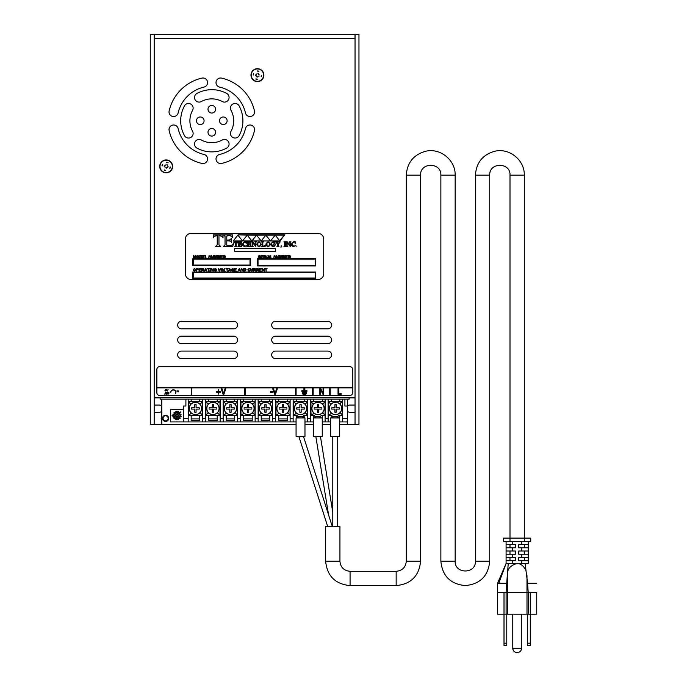 <?xml version="1.0" encoding="UTF-8"?>
<svg xmlns="http://www.w3.org/2000/svg" width="687" height="687" viewBox="0 0 687 687"><rect width="100%" height="100%" fill="white"/><g stroke="black" fill="none" stroke-linecap="round" stroke-linejoin="round"><path stroke-width="1.03" d="M355.042 397.867L349.881 397.867A3.598 3.598 0 0 1 349.099 397.773L355.042 397.773L355.042 38.266L154.189 38.266L154.189 397.773L160.131 397.773A3.598 3.598 0 0 1 159.35 397.867L154.189 397.867M355.042 412.243L349.881 412.243A3.598 3.598 0 0 1 347.442 411.29M344.908 399.173L344.908 406.026L347.442 406.026A3.598 3.598 0 0 1 349.881 405.055L355.042 405.055M154.189 405.055L159.35 405.055A3.598 3.598 0 0 1 161.788 406.008M161.788 411.29A3.598 3.598 0 0 1 159.35 412.243L154.189 412.243M358.966 424.454L358.966 34.35L355.042 34.35L355.042 424.454L358.966 424.454M154.189 424.454L154.189 34.35L150.264 34.35L150.264 424.454L161.788 424.454L161.788 399.173M354.999 34.35L154.232 34.35L154.232 38.266L354.999 38.266L354.999 34.35M339.533 424.454L355.042 424.454M159.719 166.4A6.449 6.449 0 0 1 166.168 159.942A6.449 6.449 0 0 1 172.626 166.4A6.449 6.449 0 0 1 166.168 172.849A6.449 6.449 0 0 1 159.719 166.4M250.97 75.141A6.449 6.449 0 0 1 257.427 68.691A6.449 6.449 0 0 1 263.877 75.141A6.449 6.449 0 0 1 257.427 81.598A6.449 6.449 0 0 1 250.97 75.141M160.131 397.773L160.131 399.173L349.099 399.173L349.099 397.773L160.131 397.773M169.139 130.642A4.611 4.611 0 0 1 172.592 125.111A4.611 4.611 0 0 1 178.122 128.563A34.565 34.565 0 0 0 204.005 154.446A4.611 4.611 0 0 1 207.448 159.977A4.611 4.611 0 0 1 201.918 163.429A43.788 43.788 0 0 1 169.139 130.642M221.669 163.429A4.611 4.611 0 0 1 216.139 159.977A4.611 4.611 0 0 1 219.591 154.446A34.565 34.565 0 0 0 245.474 128.563A4.611 4.611 0 0 1 251.004 125.111A4.611 4.611 0 0 1 254.456 130.642A43.788 43.788 0 0 1 221.669 163.429M254.456 110.89A4.611 4.611 0 0 1 251.004 116.421A4.611 4.611 0 0 1 245.474 112.977A34.565 34.565 0 0 0 219.591 87.094A4.611 4.611 0 0 1 216.139 81.564A4.611 4.611 0 0 1 221.669 78.112A43.788 43.788 0 0 1 254.456 110.89M201.918 78.112A4.611 4.611 0 0 1 207.448 81.564A4.611 4.611 0 0 1 204.005 87.094A34.565 34.565 0 0 0 178.122 112.977A4.611 4.611 0 0 1 172.592 116.421A4.611 4.611 0 0 1 169.139 110.89A43.788 43.788 0 0 1 201.918 78.112M275.427 358.597A3.753 3.753 0 0 1 271.666 354.835A3.753 3.753 0 0 1 275.427 351.083L327.828 351.083A3.753 3.753 0 0 1 331.589 354.835A3.753 3.753 0 0 1 327.828 358.597L275.427 358.597M275.427 343.706A3.753 3.753 0 0 1 271.666 339.953A3.753 3.753 0 0 1 275.427 336.192L327.828 336.192A3.753 3.753 0 0 1 331.589 339.953A3.753 3.753 0 0 1 327.828 343.706L275.427 343.706M275.427 328.824A3.753 3.753 0 0 1 271.666 325.063A3.753 3.753 0 0 1 275.427 321.31L327.828 321.31A3.753 3.753 0 0 1 331.589 325.063A3.753 3.753 0 0 1 327.828 328.824L275.427 328.824M181.402 358.597A3.753 3.753 0 0 1 177.641 354.835A3.753 3.753 0 0 1 181.402 351.083L233.803 351.083A3.753 3.753 0 0 1 237.565 354.835A3.753 3.753 0 0 1 233.803 358.597L181.402 358.597M181.402 343.706A3.753 3.753 0 0 1 177.641 339.953A3.753 3.753 0 0 1 181.402 336.192L233.803 336.192A3.753 3.753 0 0 1 237.565 339.953A3.753 3.753 0 0 1 233.803 343.706L181.402 343.706M233.803 321.31A3.753 3.753 0 0 1 237.565 325.063A3.753 3.753 0 0 1 233.803 328.824L181.402 328.824A3.753 3.753 0 0 1 177.641 325.063A3.753 3.753 0 0 1 181.402 321.31L233.803 321.31M196.92 148.091A4.611 4.611 0 0 1 195.074 141.84A4.611 4.611 0 0 1 201.325 139.993A21.89 21.89 0 0 0 222.27 139.993A4.611 4.611 0 0 1 228.522 141.84A4.611 4.611 0 0 1 226.676 148.091A31.113 31.113 0 0 1 196.92 148.091M239.119 135.648A4.611 4.611 0 0 1 232.867 137.494A4.611 4.611 0 0 1 231.021 131.243A21.89 21.89 0 0 0 231.021 110.298A4.611 4.611 0 0 1 232.867 104.046A4.611 4.611 0 0 1 239.119 105.892A31.113 31.113 0 0 1 239.119 135.648M226.676 93.449A4.611 4.611 0 0 1 228.522 99.701A4.611 4.611 0 0 1 222.27 101.539A21.89 21.89 0 0 0 201.325 101.539A4.611 4.611 0 0 1 195.074 99.701A4.611 4.611 0 0 1 196.92 93.449A31.113 31.113 0 0 1 226.676 93.449M184.477 105.892A4.611 4.611 0 0 1 190.728 104.046A4.611 4.611 0 0 1 192.575 110.298A21.89 21.89 0 0 0 192.575 131.243A4.611 4.611 0 0 1 190.728 137.494A4.611 4.611 0 0 1 184.477 135.648A31.113 31.113 0 0 1 184.477 105.892M204.073 120.766A3.804 3.804 0 0 1 198.371 124.064A3.804 3.804 0 0 1 198.371 117.477A3.804 3.804 0 0 1 204.073 120.766M227.122 120.766A3.804 3.804 0 0 1 221.42 124.064A3.804 3.804 0 0 1 221.42 117.477A3.804 3.804 0 0 1 227.122 120.766M215.598 132.29A3.804 3.804 0 0 1 209.896 135.588A3.804 3.804 0 0 1 209.896 129.001A3.804 3.804 0 0 1 215.598 132.29M215.598 109.25A3.804 3.804 0 0 1 209.896 112.539A3.804 3.804 0 0 1 209.896 105.953A3.804 3.804 0 0 1 215.598 109.25M347.442 424.454L347.442 418.692L342.598 418.692L342.598 421.921L347.442 421.921M347.442 418.692L347.442 399.173M161.788 424.454L296.071 424.454M304.968 424.454L313.358 424.454M322.255 424.454L330.645 424.454M162.57 418.821A3.091 3.091 0 0 0 166.108 421.38A3.091 3.091 0 0 0 168.667 417.833A3.091 3.091 0 0 0 165.12 415.283A3.091 3.091 0 0 0 162.57 418.821M168.117 417.919A2.533 2.533 0 0 0 165.206 415.824A2.533 2.533 0 0 0 163.111 418.735A2.533 2.533 0 0 0 166.022 420.83A2.533 2.533 0 0 0 168.117 417.919A2.533 2.533 0 0 0 165.206 415.824A2.533 2.533 0 0 0 163.111 418.735A2.533 2.533 0 0 0 166.022 420.83A2.533 2.533 0 0 0 168.117 417.919A2.533 2.533 0 0 0 165.206 415.824M161.788 418.666L161.11 418.778L161.436 419.31L161.342 418.735M174.077 416.185A3.006 3.006 0 0 1 174.043 415.936L172.094 415.936L172.094 415.24L174.043 415.24A3.006 3.006 0 0 1 174.077 414.991L172.961 414.63L173.176 413.969L174.292 414.33A3.006 3.006 0 0 1 174.738 413.634L173.94 412.775L174.446 412.303L175.245 413.17A3.006 3.006 0 0 1 175.975 412.775L175.692 411.633L176.361 411.47L176.645 412.604A3.006 3.006 0 0 1 177.469 412.612L177.77 411.479L178.44 411.659L178.139 412.793A3.006 3.006 0 0 1 178.895 413.231L180.269 411.857L180.758 412.346L179.384 413.72A3.006 3.006 0 0 1 179.822 414.476L180.956 414.175L181.136 414.836L180.003 415.146A3.006 3.006 0 0 1 180.011 415.97L181.145 416.253L180.982 416.923L179.839 416.64A3.006 3.006 0 0 1 179.444 417.37L180.303 418.168L179.839 418.675L178.981 417.876A3.006 3.006 0 0 1 178.139 418.383L178.44 419.517L177.77 419.697L177.469 418.563A3.006 3.006 0 0 1 176.645 418.572L176.361 419.705L175.692 419.542L175.975 418.4A3.006 3.006 0 0 1 175.245 418.014L174.446 418.872L173.94 418.4L174.738 417.541A3.006 3.006 0 0 1 174.292 416.846L173.176 417.207L172.961 416.554L174.077 416.185M179.908 415.592A2.877 2.877 0 0 0 175.589 413.093A2.877 2.877 0 0 0 175.589 418.082A2.877 2.877 0 0 0 179.908 415.592M183.36 409.254L170.694 409.254L170.694 421.921L188.195 421.921L188.195 399.173M175.537 413.119L176.696 414.287L178.517 413.119M174.558 417.078L175.726 415.918L174.558 414.098M178.517 418.057L177.349 416.889L175.537 418.057M179.496 414.098L178.328 415.266L179.496 417.078M177.967 415.592A0.945 0.945 0 0 0 176.55 414.768A0.945 0.945 0 0 0 176.55 416.408A0.945 0.945 0 0 0 177.967 415.592M176.971 414.416L176.971 414.416A0.464 0.464 0 0 1 176.696 414.287L175.726 415.266A0.464 0.464 0 0 1 175.855 415.549L175.855 415.532M175.855 415.644L175.855 415.644A0.464 0.464 0 0 1 175.726 415.918L176.696 416.889A0.464 0.464 0 0 1 176.988 416.76L176.971 416.76M177.083 416.76L177.083 416.76A0.464 0.464 0 0 1 177.349 416.889L178.328 415.918A0.464 0.464 0 0 1 178.199 415.626L178.199 415.644M178.199 415.532L178.199 415.532A0.464 0.464 0 0 1 178.328 415.266L177.349 414.287A0.464 0.464 0 0 1 177.066 414.416L177.083 414.416M175.726 415.266L174.335 413.875M176.696 416.889L175.314 418.28M178.328 415.918L179.711 417.301M177.349 414.287L178.74 412.896M342.598 418.692L342.598 399.173M188.195 418.692L183.36 418.692L183.36 406.026L185.894 406.026L185.894 399.173M296.071 421.921L293.143 421.921L293.143 418.692L290.129 418.692L290.129 421.921L275.659 421.921L275.659 418.692L272.636 418.692L272.636 421.921L258.166 421.921L258.166 418.692L255.143 418.692L255.143 421.921L240.673 421.921L240.673 418.692L237.65 418.692L237.65 421.921L223.181 421.921L223.181 418.692L220.166 418.692L220.166 421.921L205.688 421.921L205.688 418.692L202.674 418.692L202.674 399.173M205.688 418.692L205.688 399.173M220.166 418.692L220.166 399.173M223.181 418.692L223.181 399.173M237.65 418.692L237.65 399.173M240.673 418.692L240.673 399.173M255.143 418.692L255.143 399.173M258.166 418.692L258.166 399.173M272.636 418.692L272.636 399.173M275.659 418.692L275.659 399.173M290.129 418.692L290.129 399.173M293.143 418.692L293.143 399.173M313.358 421.921L310.636 421.921L310.636 418.692L307.621 418.692L307.621 399.173M310.636 418.692L310.636 399.173M325.114 418.692L325.114 421.921L328.128 421.921L328.128 418.692L325.114 418.692L325.114 399.173M328.128 418.692L328.128 399.173M342.598 421.921L339.533 421.921M330.645 421.921L328.128 421.921M325.114 421.921L322.255 421.921M307.621 418.692L307.621 421.921L310.636 421.921M307.621 421.921L304.968 421.921M290.129 421.921L293.143 421.921M272.636 421.921L275.659 421.921M255.143 421.921L258.166 421.921M237.65 421.921L240.673 421.921M220.166 421.921L223.181 421.921M202.674 418.692L202.674 421.921L205.688 421.921M202.674 421.921L188.195 421.921M183.36 418.692L183.36 421.921M188.195 415.472L191.175 415.472L191.175 420.538L199.702 420.538L199.702 415.472L202.674 415.472M202.674 401.414L188.195 401.414M199.702 401.414L199.702 399.173M191.175 399.173L191.175 401.414M208.685 415.472L208.685 420.538L217.212 420.538L217.212 415.472M217.676 412.492L217.676 413.162L220.166 415.472M220.166 401.414L217.212 401.414L217.212 399.173M208.685 399.173L208.685 401.414L205.714 401.414L205.714 415.472L219.977 415.472L219.977 401.414L205.92 401.414L205.92 415.472L208.221 412.492M225.74 404.394L225.74 403.716L223.223 401.414L223.223 415.472L226.203 415.472L226.203 420.538L234.731 420.538L234.731 415.472L237.65 415.472M237.65 401.414L223.438 401.414L223.438 415.472L237.496 415.472L237.496 401.414L235.186 404.394M234.731 401.414L234.731 399.173M226.203 399.173L226.203 401.414M243.713 415.472L243.713 420.538L252.241 420.538L252.241 415.472M252.704 412.492L255.143 415.472M255.143 401.414L240.742 401.414L240.742 415.472L255.006 415.472L255.006 401.414L252.704 404.394M252.241 401.414L252.241 399.173M243.713 399.173L243.713 401.414M261.232 399.173L261.232 401.414L258.252 401.414L258.252 415.472L261.232 415.472L261.232 420.538L269.759 420.538L269.759 415.472L272.636 415.472M272.636 401.414L269.759 401.414L269.759 399.173M278.742 415.472L278.742 420.538L287.269 420.538L287.269 415.472M287.733 412.492L290.129 415.472M290.129 401.414L275.77 401.414L275.77 415.472L290.034 415.472L290.034 401.414L287.733 404.394M287.269 401.414L287.269 399.173M278.742 399.173L278.742 401.414M295.796 404.394L295.796 403.716L293.289 401.414L293.289 415.472L296.26 415.472L296.26 417.936M304.788 417.936L304.788 415.472L307.621 415.472M307.621 401.414L293.495 401.414L293.495 415.472L297.11 415.472M304.788 401.414L304.788 399.173M296.26 399.173L296.26 401.414M322.255 420.538L322.297 415.472M313.77 415.472L313.77 417.936M322.761 412.492L325.114 415.472M325.114 401.414L310.799 401.414L310.799 415.472L314.397 415.472M322.297 401.414L322.297 399.173M313.77 399.173L313.77 401.414M339.533 420.538L339.816 415.472L342.598 415.472L342.581 401.414L328.317 401.414L328.317 402.934M328.317 413.497L328.317 415.472L331.289 415.472L331.289 417.936M339.816 401.414L339.816 399.173M331.289 399.173L331.289 401.414M200.157 412.492L202.467 415.472L202.467 401.414L200.157 404.394M191.39 413.162L188.41 415.472L202.467 415.472M190.711 404.394L188.41 401.414L188.41 415.472M194.79 407.795L194.79 404.617L196.078 404.617L196.078 407.795L199.264 407.795L199.264 409.083L196.078 409.083L196.078 412.269L194.79 412.269L194.79 409.083L191.613 409.083L191.613 407.795L194.79 407.795M189.329 408.439A6.106 6.106 0 0 0 198.491 413.729A6.106 6.106 0 0 0 198.491 403.149A6.106 6.106 0 0 0 189.329 408.439M189.217 408.439A6.226 6.226 0 0 0 198.543 413.832A6.226 6.226 0 0 0 198.543 403.054A6.226 6.226 0 0 0 189.217 408.439A6.226 6.226 0 0 0 198.543 413.832A6.226 6.226 0 0 0 198.543 403.054A6.226 6.226 0 0 0 189.217 408.439M216.998 403.716L219.977 401.414M208.221 404.394L205.92 401.414M212.3 407.795L212.3 404.617L213.597 404.617L213.597 407.795L216.774 407.795L216.774 409.083L213.597 409.083L213.597 412.269L212.3 412.269L212.3 409.083L209.123 409.083L209.123 407.795L212.3 407.795M206.847 408.439A6.106 6.106 0 0 0 216.001 413.729A6.106 6.106 0 0 0 216.001 403.149A6.106 6.106 0 0 0 206.847 408.439M206.727 408.439A6.226 6.226 0 0 0 216.061 413.832A6.226 6.226 0 0 0 216.061 403.054A6.226 6.226 0 0 0 206.727 408.439A6.226 6.226 0 0 0 216.061 413.832A6.226 6.226 0 0 0 216.061 403.054A6.226 6.226 0 0 0 206.727 408.439M235.186 412.492L237.496 415.472M226.418 413.162L223.438 415.472M229.819 407.795L229.819 404.617L231.107 404.617L231.107 407.795L234.293 407.795L234.293 409.083L231.107 409.083L231.107 412.269L229.819 412.269L229.819 409.083L226.641 409.083L226.641 407.795L229.819 407.795M224.357 408.439A6.106 6.106 0 0 0 233.52 413.729A6.106 6.106 0 0 0 233.52 403.149A6.106 6.106 0 0 0 224.357 408.439M224.245 408.439A6.226 6.226 0 0 0 233.571 413.832A6.226 6.226 0 0 0 233.571 403.054A6.226 6.226 0 0 0 224.245 408.439A6.226 6.226 0 0 0 233.571 413.832A6.226 6.226 0 0 0 233.571 403.054A6.226 6.226 0 0 0 224.245 408.439M243.928 413.162L240.948 415.472L240.948 401.414L243.928 403.716M247.329 407.795L247.329 404.617L248.625 404.617L248.625 407.795L251.803 407.795L251.803 409.083L248.625 409.083L248.625 412.269L247.329 412.269L247.329 409.083L244.151 409.083L244.151 407.795L247.329 407.795M241.876 408.439A6.106 6.106 0 0 0 251.03 413.729A6.106 6.106 0 0 0 251.03 403.149A6.106 6.106 0 0 0 241.876 408.439M241.755 408.439A6.226 6.226 0 0 0 251.09 413.832A6.226 6.226 0 0 0 251.09 403.054A6.226 6.226 0 0 0 241.755 408.439A6.226 6.226 0 0 0 251.09 413.832A6.226 6.226 0 0 0 251.09 403.054A6.226 6.226 0 0 0 241.755 408.439M270.214 412.492L272.524 415.472L272.524 401.414L258.467 401.414L258.467 415.472L272.524 415.472M269.544 403.716L272.524 401.414M261.446 413.162L258.467 415.472M260.768 404.394L258.467 401.414M264.847 407.795L264.847 404.617L266.135 404.617L266.135 407.795L269.321 407.795L269.321 409.083L266.135 409.083L266.135 412.269L264.847 412.269L264.847 409.083L261.67 409.083L261.67 407.795L264.847 407.795M259.385 408.439A6.106 6.106 0 0 0 268.548 413.729A6.106 6.106 0 0 0 268.548 403.149A6.106 6.106 0 0 0 259.385 408.439M259.274 408.439A6.226 6.226 0 0 0 268.6 413.832A6.226 6.226 0 0 0 268.6 403.054A6.226 6.226 0 0 0 259.274 408.439A6.226 6.226 0 0 0 268.6 413.832A6.226 6.226 0 0 0 268.6 403.054A6.226 6.226 0 0 0 259.274 408.439M278.956 413.162L275.976 415.472L275.976 401.414L278.956 403.716M282.366 407.795L282.366 404.617L283.654 404.617L283.654 407.795L286.831 407.795L286.831 409.083L283.654 409.083L283.654 412.269L282.366 412.269L282.366 409.083L279.18 409.083L279.18 407.795L282.366 407.795M276.904 408.439A6.106 6.106 0 0 0 286.058 413.729A6.106 6.106 0 0 0 286.058 403.149A6.106 6.106 0 0 0 276.904 408.439M276.784 408.439A6.226 6.226 0 0 0 286.118 413.832A6.226 6.226 0 0 0 286.118 403.054A6.226 6.226 0 0 0 276.784 408.439A6.226 6.226 0 0 0 286.118 413.832A6.226 6.226 0 0 0 286.118 403.054A6.226 6.226 0 0 0 276.784 408.439M305.243 412.492L307.553 415.472L307.553 401.414L305.243 404.394M296.475 413.162L293.495 415.472M303.929 415.472L307.553 415.472M299.875 407.795L299.875 404.617L301.164 404.617L301.164 407.795L304.35 407.795L304.35 409.083L301.164 409.083L301.164 412.269L299.875 412.269L299.875 409.083L296.698 409.083L296.698 407.795L299.875 407.795M294.414 408.439A6.106 6.106 0 0 0 303.577 413.729A6.106 6.106 0 0 0 303.577 403.149A6.106 6.106 0 0 0 294.414 408.439M294.302 408.439A6.226 6.226 0 0 0 303.628 413.832A6.226 6.226 0 0 0 303.628 403.054A6.226 6.226 0 0 0 294.302 408.439A6.226 6.226 0 0 0 303.628 413.832A6.226 6.226 0 0 0 303.628 403.054A6.226 6.226 0 0 0 294.302 408.439M321.215 415.472L325.063 415.472L325.063 401.414L322.761 404.394M313.985 413.162L311.005 415.472L311.005 413.419M313.315 404.394L311.005 401.414L311.005 403.011M317.394 407.795L317.394 404.617L318.682 404.617L318.682 407.795L321.86 407.795L321.86 409.083L318.682 409.083L318.682 412.269L317.394 412.269L317.394 409.083L314.208 409.083L314.208 407.795L317.394 407.795M311.932 408.439A6.106 6.106 0 0 0 321.087 413.729A6.106 6.106 0 0 0 321.087 403.149A6.106 6.106 0 0 0 311.932 408.439M311.812 408.439A6.226 6.226 0 0 0 321.147 413.832A6.226 6.226 0 0 0 321.147 403.054A6.226 6.226 0 0 0 311.812 408.439A6.226 6.226 0 0 0 321.147 413.832A6.226 6.226 0 0 0 321.147 403.054A6.226 6.226 0 0 0 311.812 408.439M340.271 412.492L342.581 415.472L338.493 415.472M339.601 403.716L342.581 401.414M331.503 413.162L328.523 415.472L331.675 415.472M330.825 404.394L328.523 401.414L328.523 402.53M328.523 413.909L328.523 415.472M334.904 407.795L334.904 404.617L336.192 404.617L336.192 407.795L339.378 407.795L339.378 409.083L336.192 409.083L336.192 412.269L334.904 412.269L334.904 409.083L331.727 409.083L331.727 407.795L334.904 407.795M329.442 408.439A6.106 6.106 0 0 0 338.605 413.729A6.106 6.106 0 0 0 338.605 403.149A6.106 6.106 0 0 0 329.442 408.439M329.331 408.439A6.226 6.226 0 0 0 338.657 413.832A6.226 6.226 0 0 0 338.657 403.054A6.226 6.226 0 0 0 329.331 408.439A6.226 6.226 0 0 0 338.657 413.832A6.226 6.226 0 0 0 338.657 403.054A6.226 6.226 0 0 0 329.331 408.439M323.749 239.179L323.749 273.744A5.805 5.805 0 0 1 317.944 279.549L191.192 279.549A5.805 5.805 0 0 1 185.387 273.744L185.387 239.179A5.805 5.805 0 0 1 191.192 233.365L317.944 233.365A5.805 5.805 0 0 1 323.749 239.179M264.804 268.746L265.749 268.746L266.135 271.288L266.135 268.746L267.088 268.411L264.804 268.746M261.515 268.411L259.437 268.411L259.437 271.288L261.584 271.288L259.815 270.944L259.815 269.965L261.412 269.965L259.815 269.63L259.815 268.746L261.515 268.411M256.904 269.682L256.904 268.729L258.432 269.192L256.904 269.682M257.805 268.411L256.526 268.411L256.526 271.288L256.904 270.008L259.059 271.288L258.02 269.974L258.827 269.192L257.805 268.411M254.001 269.682L254.001 268.729L255.53 269.192L254.001 269.682M254.894 268.411L253.615 268.411L253.615 271.288L254.001 270.008L256.157 271.288L255.109 269.974L255.925 269.192L254.894 268.411M249.037 271.339L250.231 270.369L249.012 271.013L248.084 269.828L249.037 268.686L250.188 269.192L249.046 268.359L247.689 269.828L249.037 271.339M244.151 270.944L244.151 268.746L245.25 268.806L245.474 270.747L244.151 270.944M244.761 268.411L243.773 268.411L243.773 271.288L244.812 271.288L246.152 269.836L245.697 268.66L244.761 268.411M236.474 268.411L234.387 268.411L234.387 271.288L236.534 271.288L234.765 270.944L234.765 269.965L236.362 269.965L234.765 269.63L234.765 268.746L236.474 268.411M225.886 268.746L226.839 268.746L227.217 271.288L227.217 268.746L228.17 268.411L225.886 268.746M218.165 268.411L219.265 271.288L220.39 268.411L219.067 270.97L218.165 268.411M211.278 268.411L210.892 271.288L211.252 269.029L213.159 271.288L213.159 268.411L212.798 270.669L211.278 268.411M207.105 268.746L208.049 268.746L208.436 271.288L208.436 268.746L209.38 268.411L207.105 268.746M205.147 270.111L205.619 268.711L206.126 270.111L205.147 270.111M205.834 268.411L204.314 271.288L205.035 270.42L206.246 270.42L207.01 271.288L205.834 268.411M202.115 269.682L202.115 268.729L203.644 269.192L202.115 269.682M203.008 268.411L201.729 268.411L201.729 271.288L202.115 270.008L204.271 271.288L203.223 269.974L204.03 269.192L203.008 268.411M287.733 255.435L285.646 255.435L285.646 258.312L287.801 258.312L286.024 257.977L286.024 256.998L287.621 256.998L286.024 256.655L286.024 255.77L287.733 255.435M280.159 255.435L279.592 255.435L279.592 258.312L279.952 255.865L280.785 258.312L281.971 255.907L282.34 258.312L282.34 255.435L281.825 255.435L280.983 257.9L280.159 255.435M274.173 255.435L273.787 258.312L274.147 256.053L276.054 258.312L276.054 255.435L275.685 257.694L274.173 255.435M267.071 255.435L266.693 258.312L267.071 255.435M264.109 256.706L264.109 255.753L265.637 256.217L264.109 256.706M265.002 255.435L263.731 255.435L263.731 258.312L264.109 257.032L266.264 258.312L265.216 257.007L266.032 256.217L265.002 255.435M259.428 258.02L258.218 257.385L259.454 258.364L260.519 257.496L258.81 256.406L259.36 255.719L260.433 256.242L259.343 255.384L258.329 256.174L260.15 257.531L259.428 258.02M223.618 256.706L223.618 255.753L225.147 256.217L223.618 256.706M224.512 255.435L223.241 255.435L223.241 258.312L223.618 257.032L225.774 258.312L224.735 257.007L225.542 256.217L224.512 255.435M218.226 256.646L218.226 255.77L219.505 256.217L218.226 256.646M218.226 257.977L218.226 256.981L219.625 257.479L218.226 257.977M218.93 255.435L217.848 255.435L217.848 258.312L220.02 257.479L219.479 256.783L219.883 256.174L218.93 255.435M213.872 257.101L213.494 255.435L213.494 257.093L212.712 258.02L211.605 255.435L211.605 257.101L212.747 258.364L213.872 257.101M205.705 255.435L205.327 258.312L207.122 258.312L205.705 257.977L205.705 255.435M193.828 255.435L193.253 255.435L193.253 258.312L193.622 255.865L194.455 258.312L195.64 255.907L196.001 258.312L196.001 255.435L195.494 255.435L194.644 257.9L193.828 255.435M291.829 245.826L293.512 246.53L295.358 245.671L293.615 246.221L292.001 244.134L292.396 242.623L293.598 242.013L295.264 243.292L295.204 241.721L293.504 241.721L291.228 244.125L291.829 245.826M283.92 246.298L285.955 246.435L285.285 245.834L285.285 242.408L285.955 241.824L283.92 241.824L284.59 242.408L284.59 245.834L283.92 246.298M278.304 244.314L280.262 241.824L278.759 241.824L279.145 242.425L278.166 244.014L277.033 242.107L277.531 241.824L275.607 241.824L277.608 244.392L277.608 245.843L276.921 246.435L278.991 246.435L278.304 245.869L278.304 244.314M261.515 246.435L265.191 246.435L265.508 245.225L263.645 246.144L262.812 245.869L262.812 242.425L263.413 241.824L261.515 241.824L262.116 242.408L262.116 245.834L261.515 246.435M260.425 244.143L260.072 245.602L258.922 246.281L257.883 245.663L257.848 242.614L259.025 241.979L260.107 242.648L260.425 244.143M258.999 246.53L260.596 245.826L261.197 244.125L258.965 241.721L256.732 244.125L257.35 245.826L258.999 246.53M249.544 246.298L251.451 246.435L250.849 245.834L250.849 242.408L251.451 241.824L249.544 241.824L250.145 243.928L248.084 243.928L248.685 241.824L246.788 241.824L247.389 242.408L247.389 245.834L246.788 246.435L248.685 246.435L248.084 244.22L250.145 244.22L250.145 245.834L249.544 246.298M238.011 246.435L241.695 246.435L242.004 245.259L240.69 246.144L239.308 245.869L239.308 244.16L241.257 244.838L241.257 243.207L239.308 243.876L239.308 242.399L240.682 242.107L241.635 242.82L241.635 241.824L238.011 241.824L238.612 242.408L238.612 245.834L238.011 246.435M223.533 246.435L232.747 246.435L233.511 243.49L232.034 245.053L230.239 245.723L227.036 245.654L226.779 245.027L226.779 240.751L230.677 241.103L231.648 242.442L231.648 238.363L229.398 240.038L226.779 240.038L226.779 236.354L227.68 235.624L230.222 235.624L232.592 237.401L232.592 234.911L223.533 234.911L225.035 236.38L225.035 244.933L223.533 246.435M315.221 265.448L258.029 265.448L258.029 259.119L315.221 259.119L315.221 265.448M257.565 258.656L257.565 265.912L315.685 265.912L315.685 258.656L257.565 258.656M234.593 248.411L234.593 251.305L275.633 251.305L275.633 248.411L234.593 248.411M247.208 235.177L242.545 240.922L251.88 240.922L247.208 235.177L256.543 235.177L251.88 240.922L261.215 240.922L256.543 235.177L265.878 235.177L261.215 240.922L270.541 240.922L265.878 235.177L275.212 235.177L270.541 240.922L279.875 240.922L284.839 234.808L238.174 234.808L247.208 235.177M279.729 240.742L275.212 235.177L284.246 235.177L279.729 240.742M250.008 259.119L250.008 265.036L193.219 265.036L193.219 259.119L250.008 259.119M250.463 265.491L250.463 258.656L192.764 258.656L192.764 265.491L250.463 265.491M193.219 278.012L193.219 272.516L315.221 272.516L315.221 278.012L193.219 278.012M315.685 278.475L315.685 272.052L192.764 272.052L192.764 278.475L315.685 278.475M222.133 236.319L223.026 237.865L222.923 234.911L213.288 234.911L213.185 237.865L214.069 236.302L217.229 235.641L217.229 244.933L215.555 246.435L220.639 246.435L218.964 244.933L218.964 235.641L222.133 236.319M237.444 242.391L237.805 243.009L237.762 241.824L233.906 241.824L233.863 243.009L235.486 242.116L235.486 245.834L234.817 246.435L236.852 246.435L236.182 245.834L236.182 242.116L237.444 242.391M242.923 245.826L244.606 246.53L246.453 245.671L244.709 246.221L243.095 244.134L243.49 242.623L244.684 242.013L246.358 243.292L246.298 241.721L244.598 241.721L242.322 244.125L242.923 245.826M255.753 246.53L255.753 242.425L256.414 241.824L254.791 241.824L255.452 242.391L255.452 245.173L252.833 241.824L251.657 241.824L252.327 242.348L252.327 245.809L251.657 246.435L253.288 246.435L252.627 245.869L252.627 242.7L255.753 246.53M269.527 244.143L269.175 245.602L268.024 246.281L266.977 245.663L266.951 242.614L268.128 241.979L269.21 242.648L269.527 244.143M268.102 246.53L269.699 245.826L270.3 244.125L268.067 241.721L265.835 244.125L266.444 245.826L268.102 246.53M274.86 246.04L275.341 243.954L273.598 243.954L274.199 245.894L273.203 246.247L271.502 244.134L271.897 242.623L273.082 242.004L274.8 243.198L274.74 241.721L273.048 241.721L270.721 244.16L271.331 245.791L273.151 246.53L274.86 246.04M280.931 247.286L281.773 246.375L281.232 245.731L280.931 247.286M290.249 246.53L290.249 242.425L290.919 241.824L289.287 241.824L289.948 242.391L289.948 245.173L287.329 241.824L286.161 241.824L286.822 242.348L286.822 245.809L286.161 246.435L287.784 246.435L287.123 245.869L287.123 242.7L290.249 246.53M296.02 246.109L296.801 246.118L296.02 246.109M196.894 256.912L197.882 255.71L198.861 256.878L197.882 258.037L196.894 256.912M199.256 256.878L197.882 255.384L196.499 256.912L197.882 258.364L199.256 256.878M200.132 257.977L200.132 255.77L201.231 255.83L201.446 257.771L200.132 257.977M200.741 255.435L199.745 255.435L199.745 258.312L200.784 258.312L202.133 256.861L201.677 255.684L200.741 255.435M204.752 255.435L202.665 255.435L202.665 258.312L204.812 258.312L203.043 257.977L203.043 256.998L204.64 256.998L203.043 256.655L203.043 255.77L204.752 255.435M209.08 255.435L208.693 258.312L209.054 256.053L210.961 258.312L210.961 255.435L210.6 257.694L209.08 255.435M215.074 255.435L214.499 255.435L214.499 258.312L214.868 255.865L215.701 258.312L216.877 255.907L217.247 258.312L217.247 255.435L216.74 255.435L215.89 257.9L215.074 255.435M222.64 255.435L220.553 255.435L220.553 258.312L222.708 258.312L220.939 257.977L220.939 256.998L222.536 256.998L220.939 256.655L220.939 255.77L222.64 255.435M263.13 255.435L261.043 255.435L261.043 258.312L263.198 258.312L261.429 257.977L261.429 256.998L263.027 256.998L261.429 256.655L261.429 255.77L263.13 255.435M268.265 257.136L268.737 255.736L269.244 257.136L268.265 257.136M268.952 255.435L267.432 258.312L268.153 257.445L269.356 257.445L270.128 258.312L268.952 255.435M270.798 255.435L270.412 258.312L272.215 258.312L270.798 257.977L270.798 255.435M278.965 257.101L278.578 255.435L278.578 257.093L277.806 258.02L276.698 255.435L276.698 257.101L277.84 258.364L278.965 257.101M283.319 256.646L283.319 255.77L284.598 256.217L283.319 256.646M283.319 257.977L283.319 256.981L284.719 257.479L283.319 257.977M284.014 255.435L282.932 255.435L282.932 258.312L285.114 257.479L284.564 256.783L284.968 256.174L284.014 255.435M288.712 256.706L288.712 255.753L290.24 256.217L288.712 256.706M289.605 255.435L288.325 255.435L288.325 258.312L288.712 257.032L290.867 258.312L289.82 257.007L290.635 256.217L289.605 255.435M193.502 269.888L194.49 268.686L195.469 269.845L194.481 271.013L193.502 269.888M195.864 269.854L194.49 268.359L193.107 269.888L194.49 271.339L195.864 269.854M196.74 269.776L196.74 268.746L198.157 269.252L196.74 269.776M197.444 268.411L196.353 268.411L196.353 271.288L196.74 270.12L198.552 269.244L197.444 268.411M201.136 268.411L199.05 268.411L199.05 271.288L201.197 271.288L199.428 270.944L199.428 269.965L201.025 269.965L199.428 269.63L199.428 268.746L201.136 268.411M210.222 268.411L209.844 271.288L210.222 268.411M216.371 269.819L215.151 269.819L215.993 270.163L215.151 270.996L214.095 269.836L215.151 268.686L216.328 269.21L215.151 268.359L213.709 269.862L215.177 271.339L216.371 270.884L216.371 269.819M221.016 269.888L222.004 268.686L222.983 269.845L221.995 271.013L221.016 269.888M223.378 269.854L221.995 268.359L220.621 269.888L221.995 271.339L223.378 269.854M224.228 268.411L223.85 271.288L225.654 271.288L224.228 270.944L224.228 268.411M229.08 270.111L229.552 268.711L230.059 270.111L229.08 270.111M229.767 268.411L228.247 271.288L228.969 270.42L230.171 270.42L230.944 271.288L229.767 268.411M233.812 269.819L232.592 269.819L233.443 270.163L232.601 270.996L231.545 269.836L232.592 268.686L233.769 269.21L232.592 268.359L231.15 269.862L232.627 271.339L233.812 270.884L233.812 269.819M238.698 270.111L239.17 268.711L239.677 270.111L238.698 270.111M239.385 268.411L237.865 271.288L238.587 270.42L239.797 270.42L240.562 271.288L239.385 268.411M241.257 268.411L240.862 271.288L241.231 269.029L243.129 271.288L243.129 268.411L242.769 270.669L241.257 268.411M252.979 270.068L252.593 268.411L252.593 270.068L251.82 270.996L250.712 268.411L250.712 270.068L251.854 271.339L252.979 270.068M262.503 268.411L262.108 271.288L262.468 269.029L264.375 271.288L264.375 268.411L264.014 270.669L262.503 268.411M233.211 240.922L242.545 240.922L237.874 235.177L233.211 240.922M320.477 389.529L322.924 394.295L323.749 394.295L323.749 388.765L323.062 388.765L323.062 393.144L320.838 388.765L319.79 388.765L319.79 394.295L320.477 394.295L320.477 389.529M270.334 391.538L270.334 392.217L272.43 392.217L272.43 391.538L270.334 391.538M218.767 394.046L218.767 392.174L220.639 392.174L220.639 391.573L218.767 391.573L218.767 389.701L218.148 389.701L218.148 391.573L216.276 391.573L216.276 392.174L218.148 392.174L218.148 394.046L218.767 394.046M168.014 394.183L168.882 393.72L168.882 392.354L168.246 392.354L168.641 393.625L168.014 394.183M167.671 393.273L166.718 393.986L166.718 392.569L167.671 393.273M166.898 394.201L167.929 393.273L167.551 392.5L166.469 392.354L166.898 394.201M165.799 393.471L165.232 393.471L165.515 392.603L165.799 393.471M165.67 392.354L164.751 394.201L165.163 393.685L166.297 394.201L165.67 392.354M165.79 391.075L166.417 390.25L165.584 389.632L164.957 390.456L165.79 391.075M304.856 388.327L303.929 388.327L303.929 390.628L301.859 390.628L301.859 391.547L306.926 391.547L306.926 390.628L304.856 390.628L304.856 388.327M305.775 395.24L305.775 394.312L303.01 394.312L303.01 395.24L305.775 395.24M175.425 390.903L175.666 393.668L176.121 390.903L175.666 390.903A2.825 2.825 0 0 0 170.642 392.26L170.823 392.286A2.636 2.636 0 0 1 175.425 390.903M306.454 393.393L306.454 392.475L302.332 392.475L302.332 393.393L306.454 393.393M330.207 387.863L352.74 387.863L352.74 387.399L156.859 387.399L156.859 387.863L191.244 387.863L191.244 395.463L191.699 395.463L191.699 387.863L244.709 387.863L244.709 395.463L245.165 395.463L245.165 387.863L295.633 387.863L295.633 395.463L296.097 395.463L296.097 387.863L312.688 387.863L312.688 395.463L313.152 395.463L313.152 387.863L329.743 387.863L329.743 395.463L330.207 395.463L330.207 387.863M167.233 391.161L168.135 389.314L167.37 390.851L166.597 389.314L167.233 391.161M178.079 392.002L178.706 391.178L177.873 390.551L177.246 391.375L178.079 392.002M223.095 394.295L223.893 394.295L225.8 388.765L225.044 388.765L223.515 393.359L221.978 388.765L221.197 388.765L223.095 394.295M274.637 394.295L275.427 394.295L277.333 388.765L276.586 388.765L275.049 393.359L273.52 388.765L272.73 388.765L274.637 394.295M338.03 388.765L338.03 394.295L341.241 394.295L341.241 393.642L338.768 393.642L338.768 388.765L338.03 388.765M191.244 395.463L159.736 395.463A2.877 2.877 0 0 1 156.859 392.586L156.859 387.863M244.709 395.463L191.699 395.463M156.859 387.399L156.859 369.537A2.877 2.877 0 0 1 159.736 366.66L349.863 366.66A2.877 2.877 0 0 1 352.74 369.537L352.74 387.399M352.74 387.863L352.74 392.586A2.877 2.877 0 0 1 349.863 395.463L330.207 395.463M329.743 395.463L313.152 395.463M312.688 395.463L296.097 395.463M295.633 395.463L245.165 395.463M164.219 166.443L164.811 166.623M166.125 164.442L165.868 165.009A0.532 0.532 0 0 1 165.206 165.352L164.597 165.241M166.211 168.349L166.4 167.757M164.786 166.701A0.532 0.532 0 0 1 165.129 167.362L165.017 167.971M168.126 166.348L167.534 166.168M166.477 167.783A0.532 0.532 0 0 1 167.13 167.439L167.748 167.551M167.559 166.091A0.532 0.532 0 0 1 167.216 165.43L167.327 164.82M168.023 160.509A6.174 6.174 0 0 1 172.059 168.246A6.174 6.174 0 0 1 164.313 172.291A6.174 6.174 0 0 1 160.277 164.545A6.174 6.174 0 0 1 168.023 160.509M255.487 75.39L256.096 75.51M257.178 73.2L256.981 73.792A0.532 0.532 0 0 1 256.354 74.205L255.736 74.162M257.668 77.081L257.797 76.472M256.079 75.587A0.532 0.532 0 0 1 256.491 76.205L256.44 76.832M259.36 74.892L258.759 74.771M257.874 76.489A0.532 0.532 0 0 1 258.492 76.077L259.111 76.128M258.776 74.694A0.532 0.532 0 0 1 258.364 74.076L258.406 73.457M258.656 69.086A6.174 6.174 0 0 1 263.473 76.369A6.174 6.174 0 0 1 256.199 81.195A6.174 6.174 0 0 1 251.373 73.913A6.174 6.174 0 0 1 258.656 69.086M530.278 645.505L530.278 643.204L527.513 643.204L527.513 645.505L530.278 645.505M527.513 614.161L527.513 643.204M536.736 614.161L536.736 592.503L536.736 614.161L530.278 614.161L530.278 643.204M524.344 544.568L524.344 547.797M509.952 547.797L509.952 544.568M524.344 551.017L524.344 554.246M509.952 554.246L509.952 551.017M524.344 557.475L524.344 560.704M509.952 560.704L509.952 557.475M515.533 557.475L515.533 560.704L506.087 560.704L506.087 557.475L515.533 557.475M521.751 557.475L528.209 557.475L528.209 560.704L518.754 560.704L518.754 557.475L521.751 557.475L521.751 554.246L518.754 554.246L518.754 551.017L528.209 551.017L528.209 554.246L521.751 554.246M515.533 551.017L515.533 554.246L506.087 554.246L506.087 551.017L515.533 551.017M515.533 544.568L515.533 547.797L506.087 547.797L506.087 544.568L515.533 544.568M518.754 547.797L518.754 544.568L528.209 544.568L528.209 547.797L518.754 547.797M506.087 557.475L506.087 554.246L506.087 557.475M499.449 583.28L497.56 583.28L506.087 563.469L506.087 560.704L506.087 563.469L517.071 563.469C510.647 565.281 507.435 568.784 507.435 573.98L508.26 563.469L506.705 583.28L500.059 583.28M528.209 557.475L528.209 554.246L528.209 557.475M536.736 583.28L527.59 583.28L525.993 570.579C523.786 566.036 520.866 563.666 517.217 563.469L528.209 563.469L528.209 560.704L528.209 563.469M506.087 551.017L506.087 547.797L506.087 551.017M528.209 551.017L528.209 547.797L528.209 551.017M506.087 544.568L506.087 541.339L506.087 544.568M528.209 544.568L528.209 541.339M524.293 541.339L530.742 541.339L530.742 538.119L503.545 538.119L503.545 541.339L524.293 541.339L524.293 175.159L510.003 175.159C510.63 162.072 489.092 162.072 489.719 175.159L489.719 561.159C488.277 575.998 480.127 584.139 465.297 585.59C450.457 584.139 442.316 575.998 440.865 561.159L440.865 175.159C441.492 162.072 419.955 162.072 420.59 175.159L420.59 561.159C419.139 575.998 410.998 584.139 396.159 585.59L350.069 585.59C335.23 584.139 327.089 575.998 325.638 561.159L325.638 526.594L339.928 526.594L339.928 561.159L325.638 561.159M525.108 563.469L526.002 570.579L525.1 563.469M499.715 583.28L498.814 583.28L506.087 563.469M527.59 583.28L528.209 592.503L506.087 592.503L506.705 583.28M536.736 592.503L530.278 592.503L530.278 614.161L506.087 614.161L506.087 592.503L497.56 592.503L497.56 614.161L497.56 583.28M530.278 592.503L528.209 592.503L528.209 614.161M506.087 614.161L497.56 614.161M512.768 614.161L512.768 648.27C513.026 650.933 514.486 652.392 517.148 652.65A4.38 4.38 0 0 0 521.527 648.27L512.768 648.27A4.38 4.38 0 0 0 517.148 652.65M506.774 645.505L506.774 643.204L504.009 643.204L504.009 645.505L506.774 645.505M504.009 592.503L504.009 643.204M506.774 614.161L506.774 643.204M303.465 436.417L332.319 526.594M332.783 512.408L320.434 436.417M337.394 436.417L337.394 526.594M510.003 560.704L510.003 557.475M510.003 554.246L510.003 551.017M510.003 547.797L510.003 544.568M510.003 541.339L510.003 175.159M330.756 415.128A1.408 1.408 0 0 1 332.165 416.528L332.01 417.936M339.421 415.128A1.408 1.408 0 0 0 338.013 416.528L338.167 417.936M330.645 417.936L339.533 417.936L339.533 436.417L330.645 436.417L330.645 417.936M336.785 417.936L338.013 416.528L332.165 416.528L333.393 417.936M329.15 402.041A1.426 1.426 0 0 0 328.24 403.372L328.24 413.05A1.477 1.477 0 0 0 328.678 414.089M313.47 415.128A1.408 1.408 0 0 1 314.878 416.528L314.723 417.936M322.134 415.128A1.408 1.408 0 0 0 320.735 416.528L320.881 417.936M313.358 417.936L322.255 417.936L322.255 436.417L313.358 436.417L313.358 417.936M319.507 417.936L320.735 416.528L314.878 416.528L316.106 417.936M311.709 402.118A1.426 1.426 0 0 0 310.962 403.372L310.962 413.05A1.477 1.477 0 0 0 311.391 414.089M296.191 415.128A1.408 1.408 0 0 1 297.591 416.528L297.445 417.936M304.856 415.128A1.408 1.408 0 0 0 303.448 416.528L303.602 417.936M296.071 417.936L304.968 417.936L304.968 436.417L296.071 436.417L296.071 417.936M302.22 417.936L303.448 416.528L297.591 416.528L298.819 417.936M293.675 403.372L293.675 413.05M307.364 413.05L307.364 403.372M199.702 418.898L191.175 418.898M217.212 418.898L208.685 418.898M234.731 418.898L226.203 418.898M252.241 418.898L243.713 418.898M269.759 418.898L261.232 418.898M287.269 418.898L278.742 418.898M200.157 413.162L199.488 413.162M190.711 413.162L190.711 412.492M190.711 403.716L191.39 403.716M199.488 403.716L200.157 403.716M217.676 403.716L217.676 404.394M217.676 413.162L216.998 413.162M208.9 413.162L208.221 413.162M208.221 403.716L208.9 403.716M235.186 413.162L234.516 413.162M225.74 413.162L225.74 412.492M225.74 403.716L226.418 403.716M234.516 403.716L235.186 403.716M252.704 413.162L252.026 413.162M243.258 413.162L243.258 412.492M243.258 404.394L243.258 403.716M252.026 403.716L252.704 403.716M270.214 403.716L270.214 404.394M270.214 413.162L269.544 413.162M260.768 413.162L260.768 412.492M260.768 403.716L261.446 403.716M287.733 413.162L287.054 413.162M278.287 413.162L278.287 412.492M278.287 404.394L278.287 403.716M287.054 403.716L287.733 403.716M305.243 413.162L304.573 413.162M295.796 413.162L295.796 412.492M295.796 403.716L296.475 403.716M304.573 403.716L305.243 403.716M322.761 413.162L322.083 413.162M313.315 413.162L313.315 412.492M313.315 403.716L313.985 403.716M322.083 403.716L322.761 403.716M340.271 403.716L340.271 404.394M340.271 413.162L339.601 413.162M330.825 413.162L330.825 412.492M330.825 403.716L331.503 403.716M162.226 165.876A3.976 3.976 0 0 1 162.639 164.562M162.398 164.485A4.225 4.225 0 0 0 161.986 165.799M165.653 170.342A3.976 3.976 0 0 1 164.339 169.929M164.262 170.17A4.225 4.225 0 0 0 165.576 170.582M170.118 166.915A3.976 3.976 0 0 1 169.706 168.229M169.938 168.306A4.225 4.225 0 0 0 170.359 166.993M166.692 162.45A3.976 3.976 0 0 1 168.006 162.862M168.083 162.621A4.225 4.225 0 0 0 166.761 162.209M253.443 75.038A3.976 3.976 0 0 1 253.718 73.689M253.477 73.638A4.225 4.225 0 0 0 253.202 74.986M257.316 79.117A3.976 3.976 0 0 1 255.968 78.842M255.916 79.091A4.225 4.225 0 0 0 257.273 79.366M261.404 75.244A3.976 3.976 0 0 1 261.129 76.6M261.378 76.652A4.225 4.225 0 0 0 261.653 75.295M257.531 71.165A3.976 3.976 0 0 1 258.879 71.439M258.93 71.19A4.225 4.225 0 0 0 257.573 70.916M512.536 557.475L512.536 554.246M521.751 563.469L521.751 560.704M512.536 551.017L512.536 547.797M521.751 551.017L521.751 547.797M512.536 544.568L512.536 541.339M521.751 544.568L521.751 541.339M512.536 563.469L512.536 560.704M507.315 614.161L507.315 575.191M526.981 614.161L526.981 575.551M339.928 561.159C340.529 567.316 343.912 570.699 350.069 571.301L350.069 585.59M350.069 571.301L396.159 571.301L396.159 585.59M396.159 571.301C402.316 570.699 405.699 567.316 406.3 561.159L420.59 561.159M406.3 561.159L406.3 175.159L420.59 175.159M406.3 175.159C407.151 162.596 413.643 154.618 425.768 151.234C440.281 147.714 455.661 160.234 455.155 175.159L440.865 175.159M455.155 175.159L455.155 561.159L440.865 561.159M455.155 561.159C454.528 574.238 476.057 574.246 475.43 561.159L489.719 561.159M475.43 561.159L475.43 175.159L489.719 175.159M521.527 614.161L521.527 648.27M327.716 526.594L298.862 436.417M328.575 514.889L315.822 436.417M332.783 526.594L332.783 436.417M475.43 175.159C476.246 162.759 482.618 154.815 494.528 151.312C509.127 147.525 524.808 160.088 524.293 175.159M524.293 560.704L524.293 557.475M524.293 554.246L524.293 551.017M524.293 547.797L524.293 544.568"/></g></svg>
